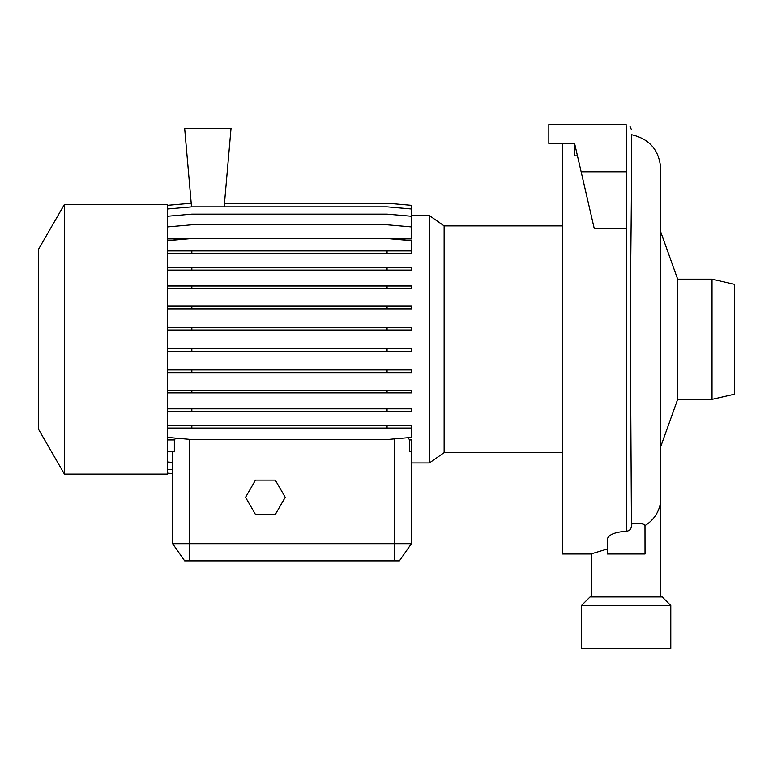<?xml version="1.0" encoding="UTF-8"?>
<svg xmlns="http://www.w3.org/2000/svg" width="773" height="773" viewBox="0 0 773 773"><rect width="100%" height="100%" fill="white"/><g stroke="black" fill="none" stroke-linecap="round" stroke-linejoin="round"><path stroke-width="1.16" d="M660.741 596.93L660.741 168.872C659.359 150.291 649.591 138.889 631.454 134.666L631.454 175.78C631.473 213.474 630.295 275.7 630.362 339.096L631.454 525.843C631.261 529.099 629.541 530.896 626.304 531.235C614.409 532.124 608.061 534.916 607.23 539.583L607.23 553.98L645.03 553.98L644.991 525.563C644.141 523.592 639.629 523.06 631.454 523.968M712.02 279.14L734.35 284.29L734.35 394.23L712.02 399.38L712.02 279.14L677.66 279.14L677.66 399.38L712.02 399.38M429.392 462.95L444.127 452.63L444.127 225.89L429.392 215.57L429.392 462.95L411.41 462.95L411.41 543.68L411.41 439.924L409.7 439.924L407.864 437.711M167.48 439.924L174.34 439.924L174.34 451.819L167.48 451.219M175.78 438.127L174.34 439.924M64.42 204.42L38.65 249.041L38.65 429.479L64.42 474.11L167.48 474.11L167.48 204.42L64.42 204.42L64.42 474.11M670.79 605.52L581.47 605.52L581.47 648.46L670.79 648.46L670.79 605.52L662.2 596.93L590.06 596.93L581.47 605.52M562.57 143.43L562.57 553.98L591.519 553.98M591.519 596.93L591.519 553.787L607.23 549.014M570.3 143.43L574.6 143.43L594.244 228.528L626.13 228.528L626.13 124.54L548.83 124.54L548.83 143.43L574.6 143.43L574.6 155.846L577.46 155.846M626.13 126.26L626.304 126.26C631.995 126.26 631.995 126.26 626.304 126.26L626.304 531.235M631.454 129.69L629.937 126.26M619.047 553.98L626.13 553.98M411.41 267.381L411.41 270.077L387.06 270.077L387.06 267.381L411.41 267.381M167.48 267.381L191.839 267.381L191.839 270.077L387.06 270.077M191.839 267.381L387.06 267.381M167.48 270.077L191.839 270.077M411.41 348.797L411.41 351.493L387.06 351.493L387.06 348.797L411.41 348.797M167.48 348.797L191.839 348.797L191.839 351.493L387.06 351.493M191.839 348.797L387.06 348.797M167.48 351.493L191.839 351.493M167.48 425.372L411.41 425.372L411.41 437.402L387.06 439.537L191.839 439.537L167.48 437.402M387.06 425.372L387.06 428.068L411.41 428.068M191.839 425.372L191.839 428.068L387.06 428.068M167.48 428.068L191.839 428.068M167.48 473.134L172.64 473.588M167.48 226.914L191.839 224.788L387.06 224.788L411.41 226.914L411.41 238.886L391.36 238.886M167.48 238.886L187.53 238.886M411.41 285.981L411.41 288.677L387.06 288.677L387.06 285.981L411.41 285.981M167.48 285.981L191.839 285.981L191.839 288.677L387.06 288.677M191.839 285.981L387.06 285.981M167.48 288.677L191.839 288.677M411.41 369.967L411.41 372.663L387.06 372.663L387.06 369.967L411.41 369.967M167.48 369.967L191.839 369.967L191.839 372.663L387.06 372.663M191.839 369.967L387.06 369.967M167.48 372.663L191.839 372.663M409.7 439.924L409.7 451.374L411.41 451.606M167.48 205.328L191.221 203.251M224.489 203.193L387.06 203.193L411.41 205.328L411.41 226.914M167.48 240.645L191.839 238.509L387.06 238.509L411.41 240.645L411.41 253.621L387.06 253.621L387.06 250.925L411.41 250.925M411.41 306.156L411.41 308.852L387.06 308.852L387.06 306.156L411.41 306.156M167.48 306.156L191.839 306.156L191.839 308.852L387.06 308.852M191.839 306.156L387.06 306.156M167.48 308.852L191.839 308.852M411.41 390.191L411.41 392.887L387.06 392.887L387.06 390.191L411.41 390.191M167.48 390.191L191.839 390.191L191.839 392.887L387.06 392.887M191.839 390.191L387.06 390.191M167.48 392.887L191.839 392.887M167.48 469.356L172.64 469.81M167.48 208.99L191.839 206.855L387.06 206.855L411.41 208.99M167.48 473.192L172.64 473.646L172.64 543.68L411.41 543.68L399.38 560.85L184.66 560.85L172.64 543.68L172.64 451.674M167.48 250.925L191.839 250.925L191.839 253.621L387.06 253.621M191.839 250.925L387.06 250.925M167.48 253.621L191.839 253.621M411.41 327.308L411.41 330.013L387.06 330.013L387.06 327.308L411.41 327.308M167.48 327.308L191.839 327.308L191.839 330.013L387.06 330.013M191.839 327.308L387.06 327.308M167.48 330.013L191.839 330.013M411.41 408.84L411.41 411.545L387.06 411.545L387.06 408.84L411.41 408.84M167.48 408.84L191.839 408.84L191.839 411.545L387.06 411.545M191.839 408.84L387.06 408.84M167.48 411.545L191.839 411.545M167.48 216.256L191.839 214.131L387.06 214.131L411.41 216.256M167.48 461.983L172.64 462.428M411.41 543.68L399.38 560.85M255.476 480.12L245.563 497.3L255.476 514.47L275.314 514.47L285.227 497.3L275.314 480.12L255.476 480.12M224.17 206.855L231.04 128.318L184.66 128.318L191.53 206.884M581.141 171.78L626.13 171.78M660.741 498.401A34.611 32.389 180 0 1 644.991 525.563M394.23 438.909L394.23 560.85M189.81 560.85L189.81 439.364M677.66 399.38L660.741 446.562M444.127 452.63L562.57 452.63M444.127 225.89L562.57 225.89M411.41 215.57L429.392 215.57M677.66 279.14L660.741 231.968"/></g></svg>
